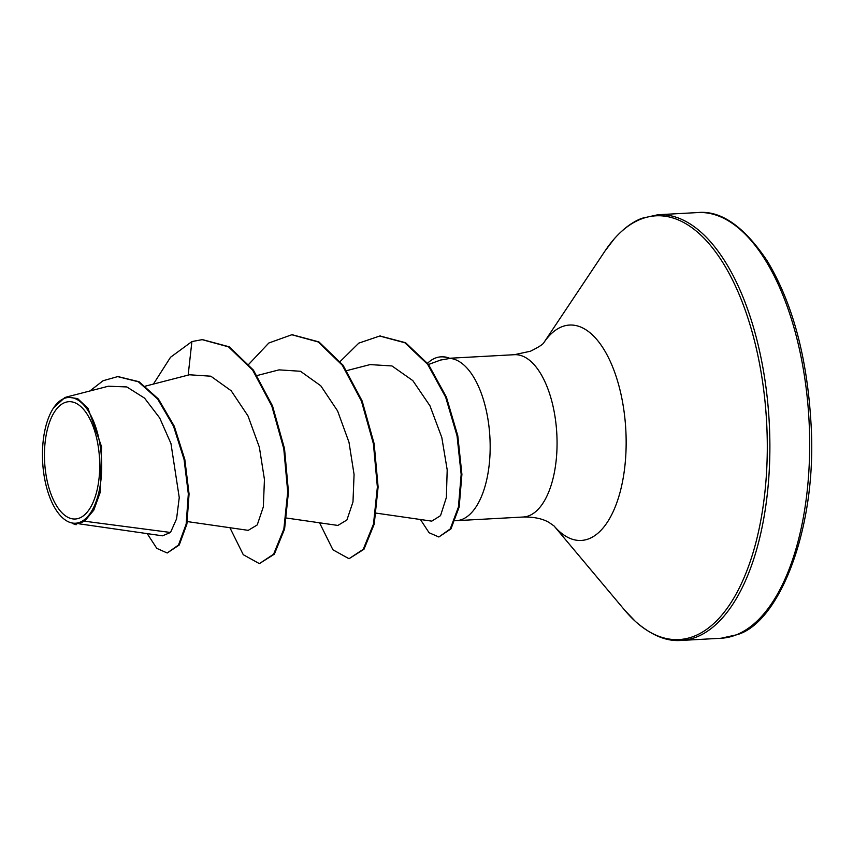 <?xml version="1.0" encoding="UTF-8"?>
<svg xmlns="http://www.w3.org/2000/svg" width="853" height="853" viewBox="0 0 853 853"><rect width="100%" height="100%" fill="white"/><g stroke="black" fill="none" stroke-linecap="round" stroke-linejoin="round"><path stroke-width="1.28" d="M64.689 402.627A58.729 27.499 86.9 0 1 98.724 449.851A58.729 27.499 86.9 0 1 79.478 518.07A58.729 27.499 86.9 0 1 45.444 470.845A58.729 27.499 86.9 0 1 64.689 402.627M64.156 398.468A62.962 29.482 86.9 0 1 100.643 449.094A62.962 29.482 86.9 0 1 80.011 522.228A62.962 29.482 86.9 0 1 59.411 514.519A62.962 29.482 86.9 0 1 53.568 407.883A62.962 29.482 86.9 0 1 64.156 398.468M53.568 407.883L64.807 397.583L66.587 397.008L77.644 398.586L88.03 408.374L101.603 446.833L100.206 492.384L93.798 510.137L84.575 521.215L80.321 522.878M455.171 520.703A81.28 38.054 -93.1 0 0 456.376 520.671A81.28 38.054 -93.1 0 0 462.155 519.392A81.28 38.054 -93.1 0 0 489.643 433.313A81.28 38.054 -93.1 0 0 449.467 358.367L449.403 358.527A77.74 36.391 -93.1 0 0 440.841 356.863A77.74 36.391 -93.1 0 0 435.307 358.089A77.74 36.391 -93.1 0 0 427.588 363.218M449.403 358.527L440.617 360.051M449.467 358.367L449.84 358.356A77.74 36.391 -93.1 0 0 441.587 356.821L440.841 356.863M79.233 523.838L162.465 535.823L170.515 532.475L84.575 521.215M376.28 513.143L431.767 521.14L440.532 515.649L446.364 497.523L447.196 469.864L441.811 437.514L429.987 405.847L412.82 380.619L391.964 365.948L370.095 364.594L346.776 370.607M286.64 518.059L337.884 525.437L346.904 519.989L352.982 501.959L354.07 474.46L348.994 442.28L337.596 410.933L320.781 385.791L300.459 371.268L279.059 369.861L257.137 375.523M187.351 521.588L248.244 530.353L257.233 524.936L263.332 506.874L264.441 479.461L259.365 447.207L247.978 415.891L231.163 390.749L210.851 376.205L189.43 374.776L145.607 386.089M170.515 532.475L176.571 518.848L179.247 497.576L170.963 443.56L159.692 417.959L144.541 398.116L126.841 386.942L108.384 386.217L66.587 396.997M73.401 523.795L78.572 523.582L73.401 523.763M147.196 533.626L156.813 548.372L167.199 552.989L179.247 544.992L186.903 524.073L189.067 493.919L184.824 459.5L174.268 426.191L158.413 398.991L139.06 381.728L118.055 376.589M188.172 375.085L191.893 341.573L170.536 357.258L153.423 384.074M167.199 552.989L178.501 545.035L186.157 524.115L188.321 493.962L184.077 459.532L173.522 426.233L157.666 399.033L138.314 381.771L117.682 376.61L103.064 380.737L89.853 390.994M72.942 523.689L76.141 524.744M202.545 339.643L229.276 346.819L253.416 370.117L272.523 405.911L284.529 448.71L288.474 491.946L284.593 528.999L274.346 554.173L259.387 563.63L243.276 554.706L229.915 527.719M292.184 334.728L318.915 341.904L343.055 365.201L362.162 400.995L374.168 443.795L378.114 487.031L374.232 524.083L363.986 549.257L349.026 558.715L332.915 549.79L319.555 522.804M380.097 336.007L405.58 342.714L428.398 364.306L446.386 397.082L457.794 435.776L461.91 474.364L459.17 507.002L450.981 528.881L438.847 536.985L429.102 532.741L420.412 519.509M191.893 341.573L202.161 339.654L228.529 346.862L252.669 370.159L271.776 405.953L283.782 448.753L287.728 491.989L283.846 529.041L273.6 554.215L259.387 563.63M248.831 364.22L268.834 343.002L291.811 334.749L318.169 341.946L342.309 365.244L361.416 401.038L373.422 443.837L377.367 487.074L373.486 524.126L363.239 549.3L349.026 558.715M340.219 361.459L358.836 343.109L379.724 336.029L404.834 342.757L427.652 364.348L445.639 397.125L457.048 435.819L461.164 474.407L458.424 507.045L450.235 528.924L438.847 536.985M697.679 212.568A213.165 99.801 86.9 0 1 807.812 403.565A213.165 99.801 86.9 0 1 736.192 634.888A213.165 99.801 86.9 0 1 721.02 638.257L681.248 640.432A213.165 99.801 86.9 0 0 696.411 637.074A213.165 99.801 86.9 0 0 768.031 405.751A213.165 99.801 86.9 0 0 657.908 214.743L697.679 212.568C720.732 210.222 743.848 226.226 767.018 260.57C792.32 302.431 806.959 356.341 810.936 422.288C817.899 527.836 779.109 622.978 737.003 634.717L721.02 638.257M624.759 610.258L553.981 525.874A107.841 50.487 86.9 0 0 588.986 538.733A107.841 50.487 86.9 0 0 624.321 413.481A107.841 50.487 86.9 0 0 561.828 326.774A107.841 50.487 86.9 0 0 543.937 342.522L605.054 250.921A212.173 99.332 86.9 0 1 640.742 219.2A212.173 99.332 86.9 0 1 763.68 389.8A212.173 99.332 86.9 0 1 694.161 636.21A212.173 99.332 86.9 0 1 624.759 610.258L635.368 621.4C651.234 635.293 666.524 641.637 681.248 640.432M449.606 358.249L514.37 354.699A81.28 38.054 86.9 0 1 556.359 427.524A81.28 38.054 86.9 0 1 529.052 515.724A81.28 38.054 86.9 0 1 523.262 517.014C534.031 516.854 542.615 518.677 549.044 522.462L554.077 525.97M657.908 214.743L641.925 218.283C632.553 221.833 623.383 228.636 614.384 238.68L605.054 250.921M514.37 354.699L530.417 351.233C538.712 347.139 543.244 344.207 544.022 342.426M428.537 364.476L441.086 359.87M118.428 376.568L117.682 376.61M456.376 520.671L523.262 517.014M202.161 339.654L202.918 339.622M291.811 334.749L292.558 334.707M379.724 336.029L380.47 335.986M59.411 514.519L59.923 515.137"/></g></svg>
